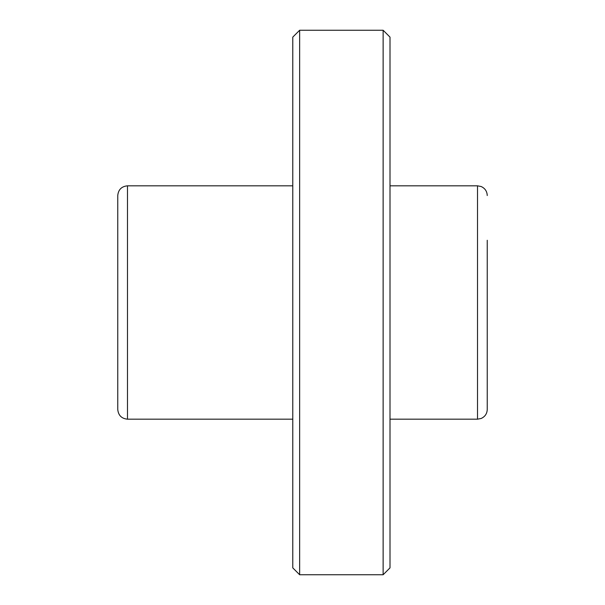 <?xml version="1.0" encoding="UTF-8"?>
<svg xmlns="http://www.w3.org/2000/svg" width="605" height="605" viewBox="0 0 605 605"><rect width="100%" height="100%" fill="white"/><g stroke="black" fill="none" stroke-linecap="round" stroke-linejoin="round"><path stroke-width="0.91" d="M487.244 195.544C487.048 191.309 485.021 188.306 481.172 186.529L477.519 185.818L477.519 419.182L481.172 418.471C485.021 416.694 487.048 413.691 487.244 409.456L487.244 240.268M117.756 409.456L117.756 195.544C118.338 189.637 121.575 186.4 127.481 185.818L127.481 419.182C121.575 418.599 118.338 415.363 117.756 409.456M117.756 364.732L117.756 240.268M292.775 567.876L292.775 37.124L299.649 30.25L299.649 574.75L292.775 567.876M383.131 30.25L390.006 37.124L390.006 567.876L383.131 574.75L383.131 30.25L299.649 30.25M292.775 185.818L127.481 185.818M292.775 419.182L127.481 419.182M383.131 574.75L299.649 574.75M477.519 185.818L390.006 185.818M477.519 419.182L390.006 419.182"/></g></svg>
